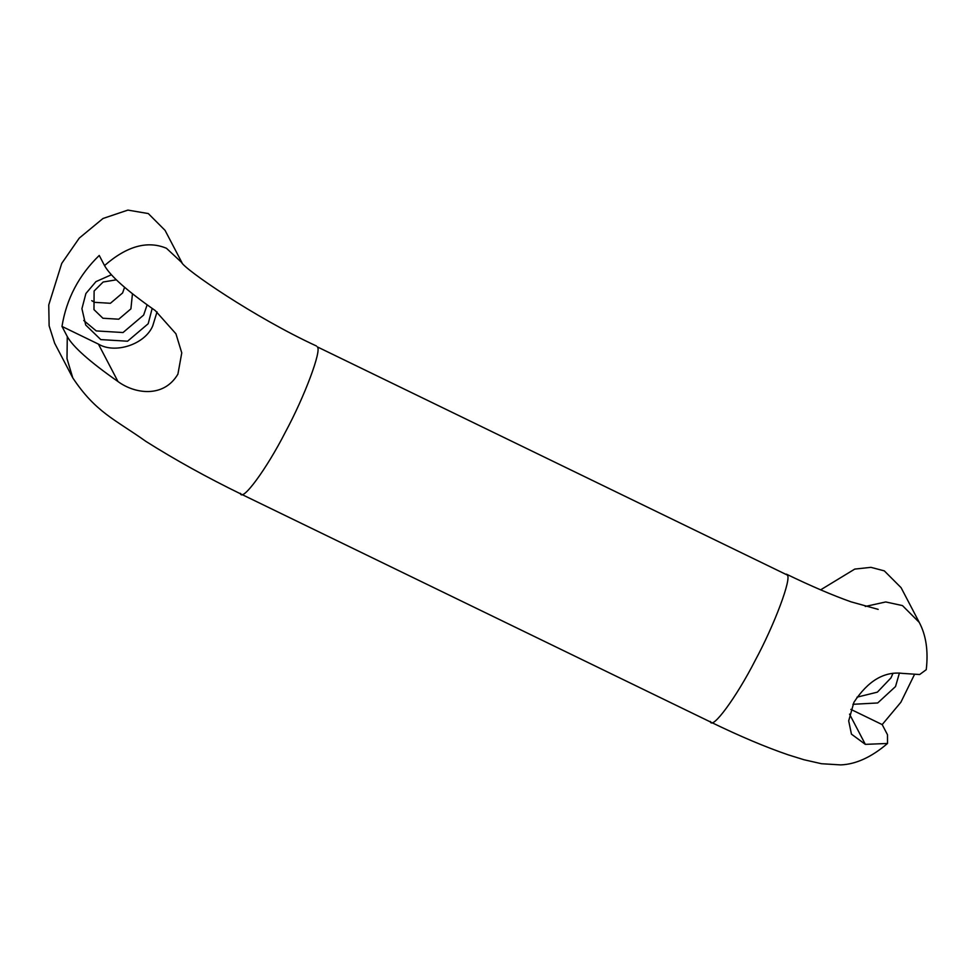 <?xml version="1.0" encoding="UTF-8"?>
<svg xmlns="http://www.w3.org/2000/svg" width="975" height="975" viewBox="0 0 975 975"><rect width="100%" height="100%" fill="white"/><g stroke="black" fill="none" stroke-linecap="round" stroke-linejoin="round"><path stroke-width="1.46" d="M850.858 709.386L882.192 724.596L887.482 734.723L887.518 743.462L865.337 744.364L851.443 734.138L848.689 720.878L853.917 702.305C868.018 680.794 884.24 671.153 902.594 673.396L919.669 674.529L926.25 669.679C928.419 650.995 926.079 635.225 919.242 622.391L901.095 587.681L884.313 570.875L870.919 567.34L854.758 569.095L820.645 589.838M182.069 262.884L165.067 230.368L148.298 213.562L127.883 210.1L103.009 218.485L79.255 238.107L61.73 263.408L48.75 304.968L49.128 325.808L54.637 343.188L72.784 377.898L67.007 358.678L67.275 336.546L61.986 326.418C66.434 298.898 78.853 275.243 99.243 255.45L104.532 265.578C110.212 275.888 127.116 290.891 155.244 310.574L175.927 333.779L181.764 352.877L177.913 374.132C163.593 398.446 134.416 393.729 117.987 381.542C89.858 361.859 72.954 346.856 67.275 336.546M893.015 673.237L890.992 677.869L877.366 692.152L856.988 697.174M899.425 672.994L895.525 686.546L877.707 702.963L852.918 704.303M61.986 326.418L98.414 344.102C115.233 354.254 145.092 344.26 152.709 325.93L157.048 311.878M83.752 320.495L96.245 330.915L123.033 332.536L143.654 315.059L147.14 304.822M111.382 274.767L95.952 281.629L85.91 293.499L81.924 308.697L85.69 325.004L100.778 339.592L127.567 341.213L148.188 323.737L152.173 308.417M91.748 300.666L94.587 302.335L110.407 303.286L122.594 292.963L124.581 287.284M116.317 279.825L103.131 282.019L94.112 291.001L93.978 309.623L102.899 318.24L118.731 319.203L130.906 308.868L132.454 293.743M914.331 674.797L900.876 702.256L882.192 724.596M240.374 493.301C241.837 502.649 266.516 469.146 285.248 432.376C304.553 396.691 322.164 349.659 317.265 346.856L787.178 574.982C792.078 577.797 774.467 624.829 755.162 660.502C736.43 697.283 711.762 730.787 710.3 721.427M919.242 622.391L902.46 605.585L885.714 601.953L865.276 606.474M104.532 265.578C126.762 246.114 147.396 240.35 166.445 248.272L181.837 262.641M849.542 714.139L865.337 744.364M98.414 344.102L117.987 381.542M887.518 743.462C871.516 757.161 855.916 764.303 840.682 764.9L821.535 763.73L803.948 759.732L788.361 754.894C765.765 747.167 740.025 736.296 711.128 722.292L241.203 494.154C206.932 477.445 175.159 459.859 145.884 441.383C114.672 419.165 95.782 412.449 72.784 377.898M878.182 609.375L851.114 601.867C832.674 595.335 811.09 586.097 786.35 574.129M316.436 345.991C254.938 317.679 183.8 268.966 181.435 262.165L181.46 262.19"/></g></svg>
